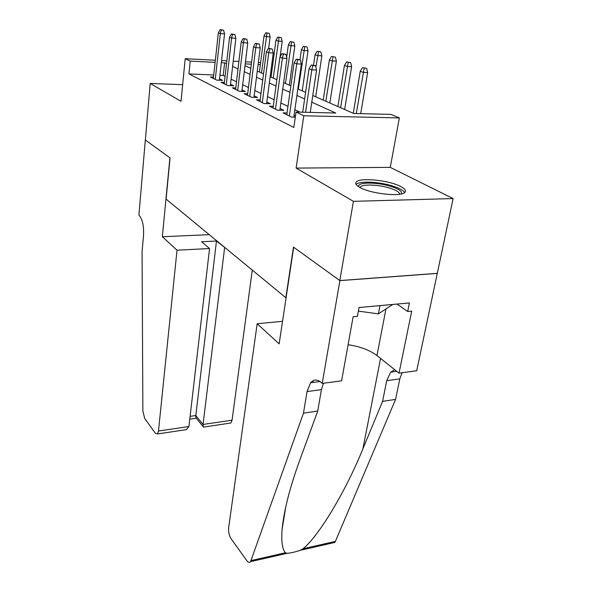 <?xml version="1.0" encoding="UTF-8"?>
<svg xmlns="http://www.w3.org/2000/svg" width="592" height="592" viewBox="0 0 592 592"><rect width="100%" height="100%" fill="white"/><g stroke="black" fill="none" stroke-linecap="round" stroke-linejoin="round"><path stroke-width="0.89" d="M400.858 186.576C389.373 180.264 359.514 177.223 356.206 182.092C355.008 183.587 356.192 185.348 359.766 187.383C370.392 193.754 401.398 197.129 404.891 192.333C406.341 190.683 404.995 188.767 400.858 186.576M312.776 95.497L353.668 113.464L390.816 114.374L399.371 117.926L303.792 115.78L296.037 112.051L335.753 113.02L311.777 102.194M322.226 383.409L339.897 280.638L293.684 247.241L279.143 343.885L257.18 323.735L228.653 527.701C228.305 531.853 229.119 535.538 231.095 538.75L246.864 560.72C248.27 562.57 249.506 562.888 250.564 561.66L303.467 413.164L307.041 391.608L310.585 382.75C313.723 379.22 317.305 379.161 321.33 382.587L322.226 383.409L341.599 380.819L353.135 316.772L357.442 316.357L359.048 307.529L409.42 302.926L407.681 311.51L411.714 311.118L399.023 373.145L416.701 370.777L453.109 198.572L390.261 167.366L399.371 117.926M271.706 64.817L272.646 65.209M437.259 273.326L339.808 280.571L353.431 201.339L453.109 198.572M182.662 84.671L150.205 83.442L181.026 101.321L185.215 58.689L215.34 60.258M339.808 280.571L293.462 247.079L285.84 297.746L166.1 199.127L170.059 157.886L145.366 140.045L150.205 83.442M287.061 112.976L283.028 112.88L291.523 117.083L295.304 117.164M273.282 106.264L269.434 106.16L277.507 110.156L283.805 110.312L280.105 108.506M260.177 99.878L256.484 99.759L264.173 103.563L270.366 103.741L266.814 102.009M247.678 93.788L244.141 93.662L251.474 97.288L257.564 97.488L254.153 95.815M235.764 87.971L232.367 87.845L239.368 91.301L245.354 91.516L242.069 89.91M224.375 82.414L221.112 82.281L227.802 85.588L233.692 85.81L230.532 84.271M213.727 74.999L188.937 73.911L293.824 127.472L296.037 112.051M300.018 112.147L294.868 109.683M287.978 106.39L280.86 102.986M274.155 99.774L267.525 96.607M260.998 93.484L254.819 90.532M248.455 87.49L242.698 84.73M236.497 81.77L231.124 79.195M225.071 76.301L223.214 75.413L219.906 75.273M213.49 77.101L210.352 76.967L216.753 80.127L222.548 80.364L219.499 78.877M295.467 116.017L294.061 115.329M390.261 167.366L296.118 168.091L353.431 201.339M296.118 168.091L303.792 115.78M188.937 73.911L190.224 61.102L185.215 58.689M245.007 65.727L250.83 68.287M257.268 71.114L263.529 73.859M270.137 76.768L276.849 79.713M283.642 82.695L290.857 85.87M297.835 88.933L305.59 92.345M272.631 65.283L271.654 65.238M260.362 64.661L258.105 64.55M251.341 64.202L245.229 63.892M221.556 60.576L226.84 60.85M233.226 61.183L238.909 61.479M245.48 61.82L251.593 62.138M258.364 62.493L260.628 62.604M226.514 63.699L224.642 62.848L221.319 62.678M215.111 62.367L190.224 61.102M304.628 98.968L296.903 95.482M289.947 92.337L282.761 89.096M275.998 86.04L269.316 83.021M262.73 80.046L256.499 77.234M250.083 74.34L244.281 71.721M238.028 68.894L232.612 66.452M223.214 75.413L224.642 62.848M219.351 80.231L224.546 33.877L220.328 33.596L215.266 79.395M221.208 30.029L223.554 30.192L220.106 29.6L221.208 30.029L220.328 33.596L218.352 32.812L213.349 78.44M224.546 33.877L223.554 30.192M220.106 29.6L218.352 32.812M269.212 33.33L265.808 32.752L269.212 33.33L270.137 36.919L266.134 36.652L264.025 35.875L259.422 72.061M266.985 33.174L261.479 72.964M270.137 36.919L268.657 48.352M264.025 35.875L265.808 32.752M358.767 186.791C356.569 182.24 375.143 181.803 389.284 185.918C398.601 188.693 402.59 191.371 401.25 193.947M399.77 194.228C399.43 191.993 395.619 189.817 388.337 187.686C377.274 184.497 362.519 184.097 360.358 187.005L360.247 187.642M404.632 192.563C403.13 190.039 398.453 187.657 390.609 185.407C377.126 181.552 359.189 180.974 356.103 184.401M392.785 304.451L378.399 313.871L358.397 311.133M379.975 305.62L378.399 313.871M177.023 250.201L158.486 431.028L188.922 426.536L209.553 248.522L177.023 250.201L162.349 236.733L169.919 157.79L145.321 140.015L138.891 215.214L139.312 215.606C142.554 219.543 143.96 226.122 143.523 235.342L142.065 251.903L142.879 411.048L144.7 418.403L155.452 433.381L157.516 433.943L158.486 431.028M209.265 234.676L162.349 236.733M225.101 247.722L216.465 241.04L201.591 241.743L209.553 248.522M224.605 247.752L203.041 424.457L232.064 420.179L230.924 423.014L229.422 423.236M252.281 270.1L232.064 420.179M216.465 241.04L195.811 415.532L203.041 424.457L203.367 427.113L204.647 426.928M196.433 418.359L195.878 417.671L195.811 415.532L190.106 416.346M182.306 430.251L186.465 429.629L188.922 426.536M303.467 413.164L317.749 411.033L299.855 459.932C289.91 487.29 283.997 510.363 282.118 529.159C281.193 541.48 282.295 549.346 285.433 552.758L287.142 553.313C290.746 553.032 295.09 552.04 300.174 550.338L303.045 548.747C318.126 536.789 345.129 492.699 362.903 448.832L382.58 401.346L386.709 380.671L390.668 372.153L394.686 369.689M382.58 401.346L395.582 399.4L399.8 378.88L402.079 372.731M323.461 383.239L321.426 389.632L317.749 411.033M303.045 548.747L335.405 541.377L395.582 399.4M339.897 280.638L437.355 273.386M257.18 323.735L282.532 321.323M348.103 344.699C360.136 346.527 369.748 350.146 376.949 355.548L399.023 373.145M335.405 541.377L334.761 542.442L332.297 543.005M396.98 304.066L407.681 311.51M230.369 85.685L235.89 38.332L231.598 38.058L226.225 84.811M232.501 34.41L234.883 34.565L231.346 33.959L232.501 34.41L231.598 38.058L229.533 37.237L224.22 83.812M235.89 38.332L234.883 34.565M231.346 33.959L229.533 37.237M241.891 91.39L247.759 43.001L243.401 42.728L237.688 90.472M244.318 38.998L246.746 39.153L243.112 38.524L244.318 38.998L243.401 42.728L241.24 41.877L235.586 89.436M247.759 43.001L246.746 39.153M243.112 38.524L241.24 41.877M253.953 97.369L260.206 47.893L255.774 47.626L249.691 96.407M256.713 43.801L259.178 43.956L255.448 43.312L256.713 43.801L255.774 47.626L253.502 46.731L247.493 95.319M260.206 47.893L259.178 43.956M255.448 43.312L253.502 46.731M266.6 103.637L273.26 53.028L268.746 52.769L262.278 102.623M269.708 48.847L272.216 48.995L268.383 48.329L269.708 48.847L268.746 52.769L266.363 51.822L259.969 101.484M273.26 53.028L272.216 48.995M268.383 48.329L266.363 51.822M281.267 37.666L277.781 37.074L281.267 37.666L282.206 41.329L278.136 41.07L275.931 40.256L271.062 77.175M279.01 37.511L273.215 78.114M282.206 41.329L280.134 56.728M275.931 40.256L277.781 37.074M293.876 42.202L290.295 41.588L293.876 42.202L294.823 45.947L290.687 45.688L288.385 44.837L286.683 57.291M291.575 42.047L285.477 83.502M294.823 45.947L289.347 85.204M288.385 44.837L290.295 41.588M307.07 46.946L303.393 46.317L307.07 46.946L308.025 50.771L303.829 50.52L301.417 49.632L299.981 59.733M304.739 46.798L298.301 89.14M308.025 50.771L302.223 90.865M301.417 49.632L303.393 46.317M320.894 51.918L317.12 51.267L320.894 51.918L321.863 55.833L317.593 55.589L315.07 54.656L313.523 65.105M318.526 51.778L315.869 67.222M321.863 55.833L315.706 96.785M315.07 54.656L317.12 51.267M279.868 110.216L286.972 58.416L282.384 58.164L275.48 109.15M283.368 54.146L285.914 54.294L281.97 53.606L283.368 54.146L282.384 58.164L279.875 57.172L273.06 107.951M286.972 58.416L285.914 54.294M281.97 53.606L279.875 57.172M335.398 57.135L331.513 56.462L335.398 57.135L336.374 61.139L332.038 60.902L329.389 59.925L323.225 100.085M332.993 56.995L325.815 101.225M336.374 61.139L329.84 102.993M329.389 59.925L331.513 56.462M293.81 117.127L301.387 64.091L296.718 63.847L289.362 116.01M297.724 59.718L300.322 59.859L296.259 59.148L297.724 59.718L296.718 63.847L294.083 62.804L286.809 114.752M301.387 64.091L300.322 59.859M296.259 59.148L294.083 62.804M350.627 62.611L346.631 61.916L350.627 62.611L351.611 66.711L347.208 66.482L344.426 65.46L337.877 106.523M348.185 62.478L340.585 107.714M351.611 66.711L344.662 109.505M344.426 65.46L346.631 61.916M310.26 112.399L316.572 70.056L311.821 69.826L305.568 112.28M312.857 65.586L315.492 65.727L311.303 64.987L312.857 65.586L311.821 69.826L309.046 68.724L302.69 112.214M316.572 70.056L315.492 65.727M311.303 64.987L309.046 68.724M366.648 68.376L362.526 67.651L366.648 68.376L367.632 72.572L363.162 72.35L360.232 71.277L353.261 113.279M364.161 68.243L356.28 113.523M367.632 72.572L360.698 113.634M360.232 71.277L362.526 67.651M386.709 380.671L399.8 378.88M321.426 389.632L307.041 391.608M251.119 560.572L285.433 552.758M312.857 382.454L313.161 380.649M362.903 448.832L380.56 358.426M385.932 309.128L376.949 355.548M230.924 423.014L203.367 427.113M195.878 417.671L203.093 426.61M189.78 419.129L196.181 418.211M186.465 429.629L157.516 433.943M282.118 529.159L285.899 506.212M319.983 381.507L310.585 382.75M390.668 372.153L396.766 371.347M250.564 561.66L287.142 553.313M300.174 550.338L334.761 542.442"/></g></svg>
